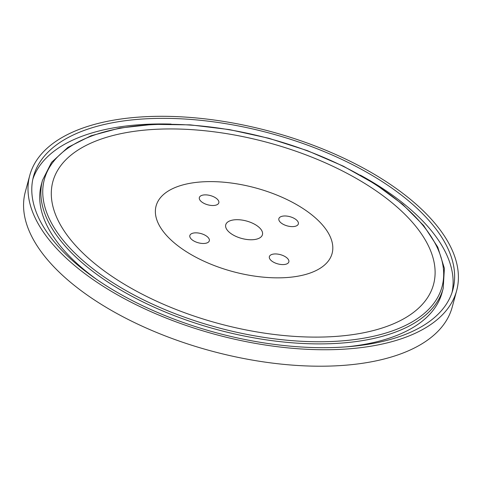 <?xml version="1.0" encoding="UTF-8"?>
<svg xmlns="http://www.w3.org/2000/svg" width="482" height="482" viewBox="0 0 482 482"><rect width="100%" height="100%" fill="white"/><g stroke="black" fill="none" stroke-linecap="round" stroke-linejoin="round"><path stroke-width="0.72" d="M29.751 175.43L25.311 191.896A221.087 105.154 15.1 0 0 69.613 281.536A221.087 105.154 15.1 0 0 296.044 365.386A221.087 105.154 15.1 0 0 452.212 307.088L456.659 290.616A221.087 105.154 15.1 0 0 270.601 131.502A221.087 105.154 15.1 0 0 29.751 175.43A221.087 105.154 15.1 0 0 74.059 265.064A221.087 105.154 15.1 0 0 300.491 348.92A221.087 105.154 15.1 0 0 456.659 290.616M258.635 226.974A19.003 9.038 -164.9 0 1 262.443 234.68A19.003 9.038 -164.9 0 1 241.741 238.457A19.003 9.038 -164.9 0 1 225.745 224.775A19.003 9.038 -164.9 0 1 239.168 219.762A19.003 9.038 -164.9 0 1 258.635 226.974M280.892 222.756A10.086 4.796 -164.9 0 1 278.873 218.665A10.086 4.796 -164.9 0 1 289.857 216.665A10.086 4.796 -164.9 0 1 298.346 223.925A10.086 4.796 -164.9 0 1 291.218 226.582A10.086 4.796 -164.9 0 1 280.892 222.756M271.39 260.726A10.086 4.796 -164.9 0 1 269.372 256.635A10.086 4.796 -164.9 0 1 280.355 254.635A10.086 4.796 -164.9 0 1 288.845 261.889A10.086 4.796 -164.9 0 1 281.717 264.552A10.086 4.796 -164.9 0 1 271.39 260.726M191.866 239.62A10.086 4.796 -164.9 0 1 189.848 235.535A10.086 4.796 -164.9 0 1 200.831 233.529A10.086 4.796 -164.9 0 1 209.321 240.789A10.086 4.796 -164.9 0 1 202.193 243.446A10.086 4.796 -164.9 0 1 191.866 239.62M201.368 201.651A10.086 4.796 -164.9 0 1 199.349 197.566A10.086 4.796 -164.9 0 1 210.333 195.559A10.086 4.796 -164.9 0 1 218.822 202.82A10.086 4.796 -164.9 0 1 211.694 205.477A10.086 4.796 -164.9 0 1 201.368 201.651M42.506 180.28A207.507 98.696 15.1 0 0 84.091 264.413A207.507 98.696 15.1 0 0 296.617 343.118A207.507 98.696 15.1 0 0 443.193 288.399L444.398 268.366L437.77 247.139L423.654 225.54L402.633 204.332L375.508 184.287L343.317 166.157L307.275 150.613L268.769 138.262L229.281 129.574L190.318 124.874L153.366 124.35L119.843 128.031L91.008 135.785L67.944 147.353L51.538 162.362L42.506 180.28L41.35 184.564A207.507 98.696 15.1 0 0 97.25 279.825M345.811 346.895A207.507 98.696 15.1 0 0 442.042 292.676L443.193 288.399M174.357 242.94A91.146 43.35 15.1 0 0 326.465 263.196A91.146 43.35 15.1 0 0 231.462 183.052A91.146 43.35 15.1 0 0 174.357 242.94M360.343 175.147A217.207 103.311 -164.9 0 1 407.874 207.14A217.207 103.311 -164.9 0 1 452.074 292.381M32.824 179.262A217.207 103.311 -164.9 0 1 171.098 124.079M409.387 201.542A217.207 103.311 -164.9 0 1 452.911 289.604A217.207 103.311 -164.9 0 1 216.291 332.761A217.207 103.311 -164.9 0 1 33.499 176.436A217.207 103.311 -164.9 0 1 186.926 119.156A217.207 103.311 -164.9 0 1 409.387 201.542M85.633 262.871A205.959 97.96 -164.9 0 1 214.659 127.549A205.959 97.96 -164.9 0 1 429.329 308.649A205.959 97.96 -164.9 0 1 85.633 262.871M92.363 261.599A197.156 93.773 15.1 0 0 421.376 305.413A197.156 93.773 15.1 0 0 215.876 132.056A197.156 93.773 15.1 0 0 92.363 261.599"/></g></svg>

